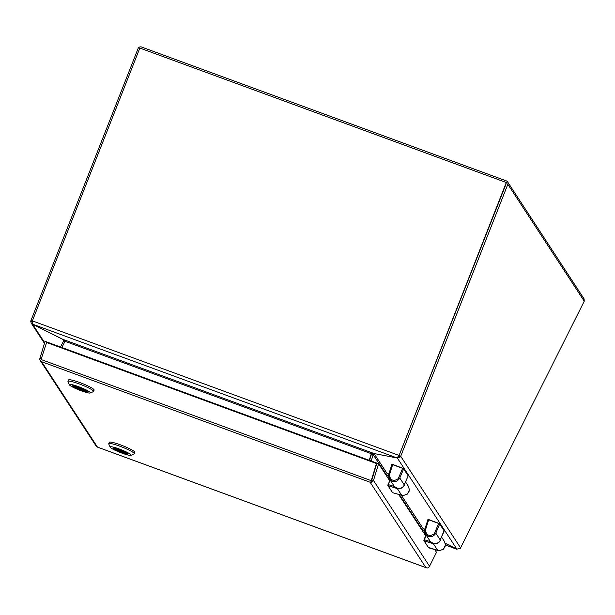 <?xml version="1.0" encoding="UTF-8"?>
<svg xmlns="http://www.w3.org/2000/svg" width="615" height="615" viewBox="0 0 615 615"><rect width="100%" height="100%" fill="white"/><g stroke="black" fill="none" stroke-linecap="round" stroke-linejoin="round"><path stroke-width="0.92" d="M506.176 183.685L399.035 455.677L400.703 456.284L507.844 184.292A2.698 2.637 -33.2 0 0 506.329 180.887L141.535 47.024A2.698 2.637 -33.2 0 0 138.06 48.6L30.919 320.592L32.295 321.099M507.606 181.902L584.089 298.905L584.25 301.181L460.574 547.873L460.189 548.526L456.86 549.095L445.291 543.299M460.574 547.873L400.703 456.284L400.334 456.96L398.92 455.907L506.291 182.524L399.035 455.677L397.99 456.361M32.203 321.437L30.75 321.345L30.919 320.592M400.334 456.96L397.328 458.029L372.698 453.263L371.399 453.562L373.228 454.485L374.043 453.532L387.266 473.773M30.75 321.345L31.211 323.075L32.541 324.167L63.614 339.718M371.66 453.486L369.515 460.397L371.46 454.162L373.228 454.485M63.737 339.788L63.606 341.033L60.501 347.006M63.653 340.887L65.052 341.271M373.666 453.816L373.559 453.401M386.335 474.757L373.182 454.631L371.183 461.012M64.875 341.632L63.606 341.033M456.983 549.149L445.306 543.368M456.668 548.995L445.437 545.036L456.699 549.195M392.647 464.671L402.633 468.338L398.266 478.624C393.738 481.706 390.748 480.607 389.295 475.334L392.647 464.671L391.87 464.425L388.734 474.388L391.84 464.556M398.105 479.016L399.074 479.07C397.19 481.376 394.945 482.122 392.347 481.307L389.503 479.016L388.549 475.211L389.164 475.733L389.295 475.334M388.865 474.011L388.549 475.211M404.524 483.997L404.178 484.758L399.773 478.016L403.64 468.884L408.199 475.856L404.178 484.758M399.074 479.07L399.773 478.016M402.602 468.392L398.266 478.624M392.424 464.486L391.87 464.425L392.424 464.486M404.37 484.382L408.199 475.856M403.548 468.515L392.555 464.394L402.633 468.338M392.562 492.661L403.025 495.636L407.315 494.106L408.99 491.677L409.398 489.971L408.552 486.557L405.5 481.883M394.123 486.088L394.069 485.996A5.912 5.766 -33.2 0 0 394.438 486.519L397.313 488.579L401.718 495.329L392.616 492.669L388.057 485.696L397.313 488.579M387.95 485.619L389.948 479.7L388.057 485.696M388.265 484.612L390.11 479.954M428.686 519.798L438.664 523.465L434.305 533.751C429.77 536.826 426.779 535.734 425.326 530.453L428.686 519.798L427.909 519.544L424.773 529.515L427.902 519.567M434.136 534.143L435.105 534.197C433.229 536.495 430.984 537.249 428.386 536.434L425.542 534.143L424.581 530.338L425.203 530.86L425.326 530.453M424.904 529.138L424.581 530.338M440.563 539.124L440.217 539.885L435.804 533.144L439.679 524.011L444.238 530.983L440.217 539.885M435.105 534.197L435.804 533.144M438.641 523.519L434.305 533.751M438.664 523.465L428.594 519.521L427.879 519.683M440.409 539.509L444.091 530.622M427.917 519.537L428.594 519.521L427.909 519.544M428.494 547.45L439.064 550.763L443.346 549.233L445.022 546.804L445.437 545.098L444.584 541.684L441.532 537.01M430.162 541.215L430.1 541.123A5.912 5.766 -33.2 0 0 430.469 541.646L433.344 543.706L437.757 550.448L428.647 547.796L424.089 540.823L433.344 543.706M426.149 535.081L424.089 540.823M423.989 540.746L424.073 539.686L430.469 541.646A5.912 5.766 146.8 0 0 440.955 538.294M389.749 479.4A3.129 0.553 -69.8 0 1 389.195 479.908A3.129 0.553 -69.8 0 1 389.141 479.861L378.594 463.733L373.482 480.492A2.698 2.637 146.8 0 1 370.891 482.237L370.914 482.268A2.698 0.484 -69.8 0 1 370.907 482.245M425.934 567.63L426.91 567.968A2.698 0.484 -69.8 0 1 426.91 567.968L97.431 447.082L41.62 361.712L370.122 482.252L425.934 567.63L426.941 567.976A2.698 2.637 -33.2 0 0 429.531 566.231L436.504 552.324L434.705 549.572M41.62 361.712L40.736 361.136A2.698 0.484 110.2 0 1 41.059 359.514L46.763 341.963L45.095 341.356L39.983 358.115L41.336 358.614M370.122 482.252L370.907 482.291M370.907 482.206A2.698 0.484 -69.8 0 1 371.229 480.669L376.457 463.518L46.286 342.371M97.431 447.082L96.74 446.813A2.698 2.637 -33.2 0 1 96.271 446.252L40.221 360.513A2.698 2.637 146.8 0 1 39.983 358.115M40.736 361.097L40.721 361.082A2.698 2.637 146.8 0 1 40.221 360.513M429.531 566.231L373.482 480.492L371.821 479.885L370.891 482.237M425.803 534.55A3.129 0.553 -69.8 0 1 425.249 535.058A3.129 0.553 -69.8 0 1 425.188 535.012L398.674 494.445M376.457 463.518L371.814 479.908L376.926 463.118L46.763 341.963M378.594 463.733L376.926 463.118M424.304 533.659A3.129 0.553 110.2 0 0 424.819 532.605M388.257 478.508A3.129 0.553 110.2 0 0 388.78 477.448M87.176 391.455L87.145 391.54A7.818 1.007 21.5 0 1 87.138 391.594A7.818 1.007 21.5 0 1 80.619 390.095A7.818 1.007 21.5 0 1 72.824 386.282L72.916 386.036M86.907 391.171L72.585 385.913A7.818 1.007 21.5 0 1 72.593 385.859A7.818 1.007 21.5 0 1 79.112 387.358A7.818 1.007 21.5 0 1 86.907 391.171L86.915 391.148M87.145 391.54L72.824 386.282M93.58 391.463L94.118 390.079A13.761 1.776 -158.5 0 0 94.034 389.695A13.761 1.776 -158.5 0 0 80.819 382.93A13.761 1.776 -158.5 0 0 68.519 379.993L67.973 381.377A13.761 1.776 21.5 0 1 79.12 383.883A13.761 1.776 21.5 0 1 93.488 391.086A13.761 1.776 21.5 0 1 93.58 391.463A13.761 1.776 21.5 0 1 93.38 391.632L90.182 392.993A11.255 1.453 21.5 0 1 79.335 390.079A11.255 1.453 21.5 0 1 69.41 384.813A11.255 1.453 21.5 0 1 78.512 386.658A11.255 1.453 21.5 0 1 90.182 392.993M69.41 384.813L67.996 381.631A13.761 1.776 21.5 0 1 67.973 381.377M87.145 391.401A7.88 1.015 21.5 0 1 87.199 391.617A7.88 1.015 21.5 0 1 79.489 389.672A7.88 1.015 21.5 0 1 72.532 385.836A7.88 1.015 21.5 0 1 79.573 387.519A7.88 1.015 21.5 0 1 87.145 391.401M127.889 453.932L127.897 453.878A7.818 1.007 21.5 0 1 127.889 453.932A7.818 1.007 21.5 0 1 121.37 452.432A7.818 1.007 21.5 0 1 113.575 448.619L113.667 448.373M127.659 453.509L113.329 448.25A7.818 1.007 21.5 0 1 113.337 448.197A7.818 1.007 21.5 0 1 119.864 449.696A7.818 1.007 21.5 0 1 127.659 453.509L127.666 453.486M127.897 453.878L113.575 448.619M134.324 453.801L134.87 452.417A13.761 1.776 -158.5 0 0 134.777 452.033A13.761 1.776 -158.5 0 0 121.562 445.268A13.761 1.776 -158.5 0 0 109.27 442.331L108.724 443.715A13.761 1.776 21.5 0 1 119.871 446.221A13.761 1.776 21.5 0 1 134.231 453.416A13.761 1.776 21.5 0 1 134.324 453.801A13.761 1.776 21.5 0 1 134.131 453.97L130.934 455.331A11.255 1.453 21.5 0 1 120.079 452.417A11.255 1.453 21.5 0 1 110.162 447.151A11.255 1.453 21.5 0 1 119.264 448.988A11.255 1.453 21.5 0 1 130.934 455.331M110.162 447.151L108.747 443.969A13.761 1.776 21.5 0 1 108.724 443.715M127.897 453.732A7.88 1.015 21.5 0 1 127.943 453.955A7.88 1.015 21.5 0 1 120.24 452.01A7.88 1.015 21.5 0 1 113.283 448.174A7.88 1.015 21.5 0 1 120.325 449.857A7.88 1.015 21.5 0 1 127.897 453.732M398.497 456.038L397.328 458.029L398.82 455.338L32.364 320.869L139.836 48.055L506.291 182.524M61.838 347.498L65.044 341.31L64.306 340.141L32.541 324.167L32.364 320.869M44.672 342.732L32.541 324.167L397.328 458.029L374.043 453.532L62.807 339.326L63.66 340.625M65.044 341.31L371.306 453.693L369.238 460.297M386.02 475.095L387.504 473.527L388.849 474.019M386.143 475.28L388.542 476.156M422.067 530.238L423.551 528.677L424.88 529.161M422.19 530.422L424.581 531.298M507.844 184.292L584.25 301.181M397.328 458.029L456.86 549.095M401.28 495.206L423.32 528.923M422.39 529.907L399.335 494.637M404.732 483.59L404.416 484.689C403.594 487.372 399.004 491.001 394.007 485.904A5.912 5.766 -33.2 0 0 404.716 483.613M404.924 483.167A5.912 5.766 146.8 0 1 394.438 486.519L388.28 484.597M440.763 538.717L440.448 539.816C439.625 542.499 435.036 546.128 430.039 541.031A5.912 5.766 -33.2 0 0 440.755 538.74M423.873 540.562L425.987 534.827L424.081 539.678M371.229 480.669L41.059 359.514M44.48 343.378L31.211 323.075M394.007 485.904L389.503 479.016M391.878 464.41L392.547 464.387M408.199 475.61L403.601 468.576M409.398 489.971L407.315 494.106M388.034 484.559L387.842 485.435M387.881 485.55L392.485 492.584M430.039 541.031L425.542 534.143M428.578 519.514L439.579 523.642M444.238 530.737L439.633 523.703M445.437 545.098L443.346 549.233M423.92 540.677L428.517 547.711M97.116 446.997L426.349 567.806"/></g></svg>
